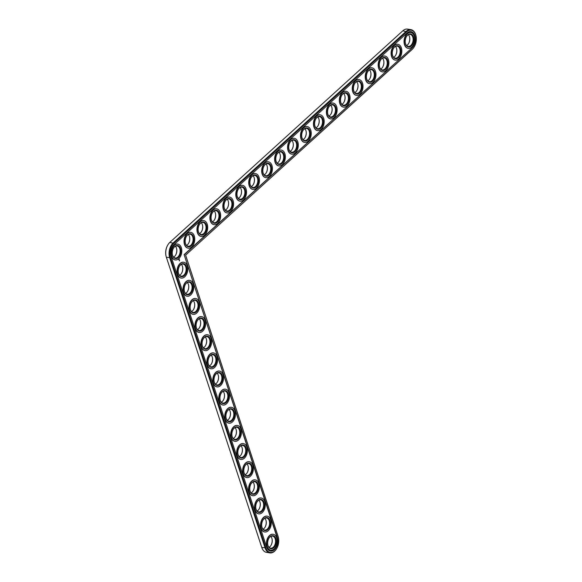 <?xml version="1.0" encoding="UTF-8"?>
<svg xmlns="http://www.w3.org/2000/svg" width="582" height="582" viewBox="0 0 582 582"><rect width="100%" height="100%" fill="white"/><g stroke="black" fill="none" stroke-linecap="round" stroke-linejoin="round"><path stroke-width="0.87" d="M167.922 244.775A10.367 6.664 99.2 0 0 167.842 244.898A10.367 6.664 99.2 0 0 166.03 256.029A10.367 6.664 99.2 0 0 166.066 256.182M175.488 255.353A6.62 4.256 99.2 0 0 176.593 248.536M181.446 273.489A6.62 4.256 99.2 0 0 182.552 266.672M188.43 243.596A6.62 4.256 99.2 0 0 189.536 236.779M201.372 231.847A6.62 4.256 99.2 0 0 202.478 225.023M187.411 291.626A6.62 4.256 99.2 0 0 188.517 284.809M193.377 309.762A6.62 4.256 99.2 0 0 194.483 302.946M214.314 220.091A6.62 4.256 99.2 0 0 215.42 213.267M227.256 208.334A6.62 4.256 99.2 0 0 228.362 201.518M199.335 327.899A6.62 4.256 99.2 0 0 200.441 321.082M205.3 346.035A6.62 4.256 99.2 0 0 206.406 339.219M211.266 364.172A6.62 4.256 99.2 0 0 212.372 357.355M217.224 382.309A6.62 4.256 99.2 0 0 218.33 375.492M223.19 400.445A6.62 4.256 99.2 0 0 224.296 393.628M240.199 196.585A6.62 4.256 99.2 0 0 241.304 189.761M253.141 184.829A6.62 4.256 99.2 0 0 254.247 178.005M266.083 173.072A6.62 4.256 99.2 0 0 267.189 166.256M279.025 161.316A6.62 4.256 99.2 0 0 280.138 154.499M229.155 418.582A6.62 4.256 99.2 0 0 230.261 411.765M235.113 436.718A6.62 4.256 99.2 0 0 236.219 429.902M241.079 454.855A6.62 4.256 99.2 0 0 242.185 448.038M247.037 472.991A6.62 4.256 99.2 0 0 248.15 466.175M253.003 491.128A6.62 4.256 99.2 0 0 254.108 484.311M258.968 509.265A6.62 4.256 99.2 0 0 260.074 502.448M264.926 527.401A6.62 4.256 99.2 0 0 266.039 520.584M270.892 545.538A6.62 4.256 99.2 0 0 271.998 538.721M291.975 149.567A6.62 4.256 99.2 0 0 293.081 142.743M304.917 137.81A6.62 4.256 99.2 0 0 306.023 130.986M317.859 126.054A6.62 4.256 99.2 0 0 318.965 119.237M330.802 114.305A6.62 4.256 99.2 0 0 331.907 107.481M343.744 102.548A6.62 4.256 99.2 0 0 344.85 95.724M356.686 90.792A6.62 4.256 99.2 0 0 357.792 83.975M369.628 79.036A6.62 4.256 99.2 0 0 370.734 72.219M382.57 67.286A6.62 4.256 99.2 0 0 383.676 60.463M395.513 55.53A6.62 4.256 99.2 0 0 396.618 48.706M408.462 43.774A6.62 4.256 99.2 0 0 409.568 36.957M415.934 35.633A10.891 6.999 99.2 0 0 415.897 35.48A10.891 6.999 99.2 0 0 410.892 29.638L407.567 29.1A10.891 6.999 99.2 0 0 402.846 30.781L169.871 242.359A10.891 6.999 99.2 0 0 168.002 244.636A10.891 6.999 99.2 0 0 166.103 256.335A10.891 6.999 99.2 0 0 166.379 257.302L261.784 547.487A10.891 6.999 99.2 0 0 266.512 552.362L269.844 552.9A10.891 6.999 99.2 0 0 276.435 548.942A10.891 6.999 99.2 0 0 276.515 548.804M173.632 257.128A6.096 3.921 99.2 0 0 174.52 256.502A6.096 3.921 99.2 0 0 175.568 255.229A6.096 3.921 99.2 0 0 176.63 248.681A6.096 3.921 99.2 0 0 175.393 246.259M179.598 275.264A6.096 3.921 99.2 0 0 180.485 274.639A6.096 3.921 99.2 0 0 181.526 273.365A6.096 3.921 99.2 0 0 182.588 266.818A6.096 3.921 99.2 0 0 181.358 264.395M186.575 245.378A6.096 3.921 99.2 0 0 187.462 244.753A6.096 3.921 99.2 0 0 188.51 243.472A6.096 3.921 99.2 0 0 189.572 236.925A6.096 3.921 99.2 0 0 188.335 234.51M199.517 233.622A6.096 3.921 99.2 0 0 200.404 232.996A6.096 3.921 99.2 0 0 201.452 231.716A6.096 3.921 99.2 0 0 202.514 225.169A6.096 3.921 99.2 0 0 201.277 222.753M185.556 293.401A6.096 3.921 99.2 0 0 186.444 292.775A6.096 3.921 99.2 0 0 187.491 291.502A6.096 3.921 99.2 0 0 188.553 284.954A6.096 3.921 99.2 0 0 187.324 282.532M191.522 311.537A6.096 3.921 99.2 0 0 192.409 310.912A6.096 3.921 99.2 0 0 193.457 309.639A6.096 3.921 99.2 0 0 194.519 303.091A6.096 3.921 99.2 0 0 193.282 300.668M212.459 221.866A6.096 3.921 99.2 0 0 213.347 221.24A6.096 3.921 99.2 0 0 214.394 219.967A6.096 3.921 99.2 0 0 215.456 213.412A6.096 3.921 99.2 0 0 214.227 210.997M225.401 210.109A6.096 3.921 99.2 0 0 226.289 209.484A6.096 3.921 99.2 0 0 227.336 208.21A6.096 3.921 99.2 0 0 228.399 201.663A6.096 3.921 99.2 0 0 227.169 199.24M197.48 329.674A6.096 3.921 99.2 0 0 198.375 329.048A6.096 3.921 99.2 0 0 199.415 327.775A6.096 3.921 99.2 0 0 200.477 321.228A6.096 3.921 99.2 0 0 199.248 318.805M203.445 347.81A6.096 3.921 99.2 0 0 204.333 347.185A6.096 3.921 99.2 0 0 205.381 345.912A6.096 3.921 99.2 0 0 206.443 339.364A6.096 3.921 99.2 0 0 205.213 336.942M209.411 365.947A6.096 3.921 99.2 0 0 210.298 365.321A6.096 3.921 99.2 0 0 211.346 364.048A6.096 3.921 99.2 0 0 212.408 357.501A6.096 3.921 99.2 0 0 211.171 355.078M215.369 384.084A6.096 3.921 99.2 0 0 216.264 383.458A6.096 3.921 99.2 0 0 217.304 382.185A6.096 3.921 99.2 0 0 218.366 375.637A6.096 3.921 99.2 0 0 217.137 373.215M221.335 402.22A6.096 3.921 99.2 0 0 222.222 401.595A6.096 3.921 99.2 0 0 223.27 400.321A6.096 3.921 99.2 0 0 224.332 393.774A6.096 3.921 99.2 0 0 223.095 391.351M238.344 198.36A6.096 3.921 99.2 0 0 239.231 197.735A6.096 3.921 99.2 0 0 240.279 196.454A6.096 3.921 99.2 0 0 241.341 189.907A6.096 3.921 99.2 0 0 240.111 187.491M251.293 186.604A6.096 3.921 99.2 0 0 252.181 185.978A6.096 3.921 99.2 0 0 253.221 184.698A6.096 3.921 99.2 0 0 254.283 178.15A6.096 3.921 99.2 0 0 253.054 175.735M264.235 174.847A6.096 3.921 99.2 0 0 265.123 174.222A6.096 3.921 99.2 0 0 266.163 172.949A6.096 3.921 99.2 0 0 267.225 166.401A6.096 3.921 99.2 0 0 265.996 163.979M277.178 163.098A6.096 3.921 99.2 0 0 278.065 162.473A6.096 3.921 99.2 0 0 279.113 161.192A6.096 3.921 99.2 0 0 280.175 154.645A6.096 3.921 99.2 0 0 278.938 152.229M227.3 420.357A6.096 3.921 99.2 0 0 228.188 419.731A6.096 3.921 99.2 0 0 229.235 418.458A6.096 3.921 99.2 0 0 230.297 411.911A6.096 3.921 99.2 0 0 229.061 409.488M233.258 438.493A6.096 3.921 99.2 0 0 234.153 437.868A6.096 3.921 99.2 0 0 235.193 436.595A6.096 3.921 99.2 0 0 236.256 430.047A6.096 3.921 99.2 0 0 235.026 427.625M239.224 456.63A6.096 3.921 99.2 0 0 240.111 456.004A6.096 3.921 99.2 0 0 241.159 454.731A6.096 3.921 99.2 0 0 242.221 448.184A6.096 3.921 99.2 0 0 240.984 445.761M245.189 474.767A6.096 3.921 99.2 0 0 246.077 474.141A6.096 3.921 99.2 0 0 247.124 472.868A6.096 3.921 99.2 0 0 248.187 466.32A6.096 3.921 99.2 0 0 246.95 463.898M251.148 492.903A6.096 3.921 99.2 0 0 252.042 492.277A6.096 3.921 99.2 0 0 253.083 491.004A6.096 3.921 99.2 0 0 254.145 484.457A6.096 3.921 99.2 0 0 252.915 482.042M257.113 511.04A6.096 3.921 99.2 0 0 258.001 510.414A6.096 3.921 99.2 0 0 259.048 509.141A6.096 3.921 99.2 0 0 260.11 502.593A6.096 3.921 99.2 0 0 258.874 500.178M263.079 529.183A6.096 3.921 99.2 0 0 263.966 528.551A6.096 3.921 99.2 0 0 265.014 527.277A6.096 3.921 99.2 0 0 266.076 520.73A6.096 3.921 99.2 0 0 264.839 518.315M269.037 547.32A6.096 3.921 99.2 0 0 269.924 546.687A6.096 3.921 99.2 0 0 270.972 545.414A6.096 3.921 99.2 0 0 272.034 538.867A6.096 3.921 99.2 0 0 270.805 536.451M290.12 151.342A6.096 3.921 99.2 0 0 291.007 150.716A6.096 3.921 99.2 0 0 292.055 149.436A6.096 3.921 99.2 0 0 293.117 142.888A6.096 3.921 99.2 0 0 291.88 140.473M303.062 139.585A6.096 3.921 99.2 0 0 303.95 138.96A6.096 3.921 99.2 0 0 304.997 137.687A6.096 3.921 99.2 0 0 306.059 131.132A6.096 3.921 99.2 0 0 304.822 128.717M316.004 127.829A6.096 3.921 99.2 0 0 316.892 127.203A6.096 3.921 99.2 0 0 317.939 125.93A6.096 3.921 99.2 0 0 319.001 119.383A6.096 3.921 99.2 0 0 317.765 116.96M328.946 116.08A6.096 3.921 99.2 0 0 329.834 115.454A6.096 3.921 99.2 0 0 330.882 114.174A6.096 3.921 99.2 0 0 331.944 107.626A6.096 3.921 99.2 0 0 330.707 105.211M341.889 104.324A6.096 3.921 99.2 0 0 342.776 103.698A6.096 3.921 99.2 0 0 343.824 102.417A6.096 3.921 99.2 0 0 344.886 95.87A6.096 3.921 99.2 0 0 343.656 93.455M354.831 92.567A6.096 3.921 99.2 0 0 355.718 91.941A6.096 3.921 99.2 0 0 356.766 90.668A6.096 3.921 99.2 0 0 357.828 84.121A6.096 3.921 99.2 0 0 356.599 81.698M367.773 80.818A6.096 3.921 99.2 0 0 368.668 80.192A6.096 3.921 99.2 0 0 369.708 78.912A6.096 3.921 99.2 0 0 370.77 72.364A6.096 3.921 99.2 0 0 369.541 69.949M380.723 69.062A6.096 3.921 99.2 0 0 381.61 68.436A6.096 3.921 99.2 0 0 382.65 67.156A6.096 3.921 99.2 0 0 383.713 60.608A6.096 3.921 99.2 0 0 382.483 58.193M393.665 57.305A6.096 3.921 99.2 0 0 394.552 56.68A6.096 3.921 99.2 0 0 395.593 55.406A6.096 3.921 99.2 0 0 396.655 48.852A6.096 3.921 99.2 0 0 395.425 46.436M406.607 45.549A6.096 3.921 99.2 0 0 407.495 44.923A6.096 3.921 99.2 0 0 408.542 43.65A6.096 3.921 99.2 0 0 409.604 37.102A6.096 3.921 99.2 0 0 408.368 34.68M278.363 537.397A10.891 6.999 99.2 0 0 278.327 537.244A10.891 6.999 99.2 0 0 278.058 536.277L185.629 255.156L412.129 49.455A10.891 6.999 99.2 0 0 413.998 47.171A10.891 6.999 99.2 0 0 414.078 47.04M410.892 29.638A10.891 6.999 99.2 0 0 406.171 31.319L173.196 242.898A10.891 6.999 99.2 0 0 169.704 257.841L265.116 548.026A10.891 6.999 99.2 0 0 269.844 552.9M173.538 248.041A6.096 3.921 -80.8 0 1 177.154 245.946A6.096 3.921 -80.8 0 1 180.151 250.551A6.096 3.921 -80.8 0 1 177.845 257.04A6.096 3.921 -80.8 0 1 175.197 257.986A6.096 3.921 -80.8 0 1 172.432 254.858M185.629 255.156L412.383 49.084A10.367 6.664 99.2 0 0 414.158 46.916A10.367 6.664 99.2 0 0 415.97 35.778A10.367 6.664 99.2 0 0 406.709 31.821L173.734 243.4A10.367 6.664 99.2 0 0 170.41 257.622L265.821 547.815A10.367 6.664 99.2 0 0 276.596 548.681A10.367 6.664 99.2 0 0 278.4 537.542A10.367 6.664 99.2 0 0 278.138 536.619L185.571 255.069M178.383 257.542A6.62 4.256 -80.8 0 1 172.468 255.011A6.62 4.256 -80.8 0 1 173.625 247.903A6.62 4.256 -80.8 0 1 180.173 247.634A6.62 4.256 -80.8 0 1 178.383 257.542M184.363 254.661L412.005 47.92A8.97 5.769 99.2 0 0 415.395 38.376A8.97 5.769 99.2 0 0 410.979 31.595A8.97 5.769 99.2 0 0 407.087 32.978L174.113 244.556A8.97 5.769 99.2 0 0 171.239 256.873L266.651 547.058A8.97 5.769 99.2 0 0 270.543 551.074A8.97 5.769 99.2 0 0 276.494 546.869A8.97 5.769 99.2 0 0 277.316 537.375L184.094 254.618L277.047 537.332A8.97 5.769 99.2 0 1 276.275 546.738A8.97 5.769 99.2 0 1 270.412 551.052M178.769 258.706A8.017 5.151 -80.8 0 1 175.291 259.943A8.017 5.151 -80.8 0 1 171.486 251.206A8.017 5.151 -80.8 0 1 177.852 244.12A8.017 5.151 -80.8 0 1 181.795 250.173A8.017 5.151 -80.8 0 1 178.769 258.706M412.005 47.92L184.094 254.618M411.736 47.884A8.97 5.769 99.2 0 0 415.133 38.434A8.97 5.769 99.2 0 0 410.848 31.573M175.16 259.914A8.017 5.151 -80.8 0 1 175.022 259.899A8.017 5.151 -80.8 0 1 171.224 251.162A8.017 5.151 -80.8 0 1 177.59 244.076A8.017 5.151 -80.8 0 1 177.721 244.098M179.183 258.968L178.783 259.659L179.183 258.968M179.263 259.747L179.147 260.234L179.263 259.747M179.54 260.438L179.351 260.925L179.511 260.43M181.118 278.05A8.017 5.151 -80.8 0 1 180.987 278.036A8.017 5.151 -80.8 0 1 177.183 269.299A8.017 5.151 -80.8 0 1 183.556 262.213A8.017 5.151 -80.8 0 1 183.686 262.235M188.102 248.165A8.017 5.151 -80.8 0 1 187.964 248.143A8.017 5.151 -80.8 0 1 184.167 239.406A8.017 5.151 -80.8 0 1 190.532 232.32A8.017 5.151 -80.8 0 1 190.663 232.349M187.084 296.187A8.017 5.151 -80.8 0 1 186.953 296.173A8.017 5.151 -80.8 0 1 183.148 287.435A8.017 5.151 -80.8 0 1 189.514 280.349A8.017 5.151 -80.8 0 1 189.652 280.371M193.049 314.324A8.017 5.151 -80.8 0 1 192.911 314.309A8.017 5.151 -80.8 0 1 189.114 305.572A8.017 5.151 -80.8 0 1 195.479 298.486A8.017 5.151 -80.8 0 1 195.61 298.508M201.045 236.408A8.017 5.151 -80.8 0 1 200.914 236.387A8.017 5.151 -80.8 0 1 197.109 227.657A8.017 5.151 -80.8 0 1 203.474 220.571A8.017 5.151 -80.8 0 1 203.605 220.593M213.987 224.652A8.017 5.151 -80.8 0 1 213.856 224.637A8.017 5.151 -80.8 0 1 210.051 215.9A8.017 5.151 -80.8 0 1 216.417 208.814A8.017 5.151 -80.8 0 1 216.555 208.836M226.929 212.896A8.017 5.151 -80.8 0 1 226.798 212.881A8.017 5.151 -80.8 0 1 222.993 204.144A8.017 5.151 -80.8 0 1 229.366 197.058A8.017 5.151 -80.8 0 1 229.497 197.08M199.008 332.46A8.017 5.151 -80.8 0 1 198.877 332.446A8.017 5.151 -80.8 0 1 195.072 323.708A8.017 5.151 -80.8 0 1 201.445 316.623A8.017 5.151 -80.8 0 1 201.576 316.644M204.973 350.597A8.017 5.151 -80.8 0 1 204.842 350.582A8.017 5.151 -80.8 0 1 201.037 341.845A8.017 5.151 -80.8 0 1 207.403 334.759A8.017 5.151 -80.8 0 1 207.534 334.781M210.931 368.733A8.017 5.151 -80.8 0 1 210.8 368.719A8.017 5.151 -80.8 0 1 207.003 359.982A8.017 5.151 -80.8 0 1 213.368 352.896A8.017 5.151 -80.8 0 1 213.499 352.918M216.897 386.87A8.017 5.151 -80.8 0 1 216.766 386.855A8.017 5.151 -80.8 0 1 212.961 378.118A8.017 5.151 -80.8 0 1 219.334 371.032A8.017 5.151 -80.8 0 1 219.465 371.054M239.871 201.146A8.017 5.151 -80.8 0 1 239.74 201.125A8.017 5.151 -80.8 0 1 235.936 192.387A8.017 5.151 -80.8 0 1 242.308 185.302A8.017 5.151 -80.8 0 1 242.439 185.331M252.814 189.39A8.017 5.151 -80.8 0 1 252.683 189.368A8.017 5.151 -80.8 0 1 248.878 180.638A8.017 5.151 -80.8 0 1 255.251 173.552A8.017 5.151 -80.8 0 1 255.382 173.574M265.756 177.634A8.017 5.151 -80.8 0 1 265.625 177.619A8.017 5.151 -80.8 0 1 261.827 168.882A8.017 5.151 -80.8 0 1 268.193 161.796A8.017 5.151 -80.8 0 1 268.324 161.818M278.698 165.885A8.017 5.151 -80.8 0 1 278.567 165.863A8.017 5.151 -80.8 0 1 274.769 157.125A8.017 5.151 -80.8 0 1 281.135 150.04A8.017 5.151 -80.8 0 1 281.266 150.069M291.64 154.128A8.017 5.151 -80.8 0 1 291.509 154.106A8.017 5.151 -80.8 0 1 287.712 145.376A8.017 5.151 -80.8 0 1 294.077 138.29A8.017 5.151 -80.8 0 1 294.208 138.312M222.862 405.007A8.017 5.151 -80.8 0 1 222.731 404.992A8.017 5.151 -80.8 0 1 218.927 396.255A8.017 5.151 -80.8 0 1 225.292 389.169A8.017 5.151 -80.8 0 1 225.423 389.191M228.821 423.143A8.017 5.151 -80.8 0 1 228.69 423.129A8.017 5.151 -80.8 0 1 224.892 414.391A8.017 5.151 -80.8 0 1 231.258 407.305A8.017 5.151 -80.8 0 1 231.389 407.327M234.786 441.28A8.017 5.151 -80.8 0 1 234.655 441.265A8.017 5.151 -80.8 0 1 230.85 432.528A8.017 5.151 -80.8 0 1 237.223 425.442A8.017 5.151 -80.8 0 1 237.354 425.464M240.752 459.416A8.017 5.151 -80.8 0 1 240.621 459.402A8.017 5.151 -80.8 0 1 236.816 450.664A8.017 5.151 -80.8 0 1 243.181 443.579A8.017 5.151 -80.8 0 1 243.312 443.6M246.71 477.553A8.017 5.151 -80.8 0 1 246.579 477.538A8.017 5.151 -80.8 0 1 242.781 468.801A8.017 5.151 -80.8 0 1 249.147 461.715A8.017 5.151 -80.8 0 1 249.278 461.737M252.675 495.689A8.017 5.151 -80.8 0 1 252.544 495.675A8.017 5.151 -80.8 0 1 248.74 486.938A8.017 5.151 -80.8 0 1 255.112 479.852A8.017 5.151 -80.8 0 1 255.243 479.874M258.641 513.826A8.017 5.151 -80.8 0 1 258.51 513.811A8.017 5.151 -80.8 0 1 254.705 505.074A8.017 5.151 -80.8 0 1 261.071 497.988A8.017 5.151 -80.8 0 1 261.202 498.01M264.599 531.963A8.017 5.151 -80.8 0 1 264.468 531.948A8.017 5.151 -80.8 0 1 260.671 523.211A8.017 5.151 -80.8 0 1 267.036 516.125A8.017 5.151 -80.8 0 1 267.167 516.147M270.565 550.099A8.017 5.151 -80.8 0 1 270.434 550.085A8.017 5.151 -80.8 0 1 266.629 541.347A8.017 5.151 -80.8 0 1 273.002 534.261A8.017 5.151 -80.8 0 1 273.133 534.283M304.59 142.372A8.017 5.151 -80.8 0 1 304.451 142.357A8.017 5.151 -80.8 0 1 300.654 133.62A8.017 5.151 -80.8 0 1 307.02 126.534A8.017 5.151 -80.8 0 1 307.151 126.556M317.532 130.615A8.017 5.151 -80.8 0 1 317.401 130.601A8.017 5.151 -80.8 0 1 313.596 121.864A8.017 5.151 -80.8 0 1 319.962 114.778A8.017 5.151 -80.8 0 1 320.093 114.8M330.474 118.866A8.017 5.151 -80.8 0 1 330.343 118.844A8.017 5.151 -80.8 0 1 326.538 110.107A8.017 5.151 -80.8 0 1 332.904 103.021A8.017 5.151 -80.8 0 1 333.035 103.05M343.416 107.11A8.017 5.151 -80.8 0 1 343.285 107.088A8.017 5.151 -80.8 0 1 339.481 98.358A8.017 5.151 -80.8 0 1 345.853 91.272A8.017 5.151 -80.8 0 1 345.984 91.294M356.359 95.353A8.017 5.151 -80.8 0 1 356.228 95.339A8.017 5.151 -80.8 0 1 352.423 86.602A8.017 5.151 -80.8 0 1 358.796 79.516A8.017 5.151 -80.8 0 1 358.927 79.538M369.301 83.604A8.017 5.151 -80.8 0 1 369.17 83.582A8.017 5.151 -80.8 0 1 365.365 74.845A8.017 5.151 -80.8 0 1 371.738 67.759A8.017 5.151 -80.8 0 1 371.869 67.788M382.243 71.848A8.017 5.151 -80.8 0 1 382.112 71.826A8.017 5.151 -80.8 0 1 378.315 63.096A8.017 5.151 -80.8 0 1 384.68 56.01A8.017 5.151 -80.8 0 1 384.811 56.032M395.185 60.091A8.017 5.151 -80.8 0 1 395.054 60.077A8.017 5.151 -80.8 0 1 391.257 51.34A8.017 5.151 -80.8 0 1 397.622 44.254A8.017 5.151 -80.8 0 1 397.753 44.276M408.127 48.335A8.017 5.151 -80.8 0 1 407.997 48.321A8.017 5.151 -80.8 0 1 404.199 39.583A8.017 5.151 -80.8 0 1 410.565 32.497A8.017 5.151 -80.8 0 1 410.696 32.519M184.727 276.843A8.017 5.151 -80.8 0 1 181.249 278.08A8.017 5.151 -80.8 0 1 177.452 269.342A8.017 5.151 -80.8 0 1 183.817 262.256A8.017 5.151 -80.8 0 1 187.753 268.309A8.017 5.151 -80.8 0 1 184.727 276.843M184.349 275.679A6.62 4.256 -80.8 0 1 178.434 273.147A6.62 4.256 -80.8 0 1 179.583 266.039A6.62 4.256 -80.8 0 1 186.131 265.77A6.62 4.256 -80.8 0 1 184.349 275.679M179.503 266.178A6.096 3.921 -80.8 0 1 183.119 264.083A6.096 3.921 -80.8 0 1 186.109 268.688A6.096 3.921 -80.8 0 1 183.81 275.177A6.096 3.921 -80.8 0 1 181.162 276.123A6.096 3.921 -80.8 0 1 178.398 272.994M191.711 246.95A8.017 5.151 -80.8 0 1 188.233 248.187A8.017 5.151 -80.8 0 1 184.429 239.449A8.017 5.151 -80.8 0 1 190.794 232.363A8.017 5.151 -80.8 0 1 194.737 238.416A8.017 5.151 -80.8 0 1 191.711 246.95M191.325 245.786A6.62 4.256 -80.8 0 1 185.411 243.261A6.62 4.256 -80.8 0 1 186.567 236.147A6.62 4.256 -80.8 0 1 193.115 235.877A6.62 4.256 -80.8 0 1 191.325 245.786M186.487 236.285A6.096 3.921 -80.8 0 1 190.096 234.19A6.096 3.921 -80.8 0 1 193.093 238.802A6.096 3.921 -80.8 0 1 190.787 245.291A6.096 3.921 -80.8 0 1 188.146 246.23A6.096 3.921 -80.8 0 1 185.382 243.101M204.653 235.193A8.017 5.151 -80.8 0 1 201.176 236.43A8.017 5.151 -80.8 0 1 197.371 227.693A8.017 5.151 -80.8 0 1 203.744 220.607A8.017 5.151 -80.8 0 1 207.679 226.667A8.017 5.151 -80.8 0 1 204.653 235.193M204.267 234.037A6.62 4.256 -80.8 0 1 198.353 231.505A6.62 4.256 -80.8 0 1 199.51 224.397A6.62 4.256 -80.8 0 1 206.057 224.121A6.62 4.256 -80.8 0 1 204.267 234.037M199.43 224.528A6.096 3.921 -80.8 0 1 203.038 222.44A6.096 3.921 -80.8 0 1 206.035 227.045A6.096 3.921 -80.8 0 1 203.729 233.535A6.096 3.921 -80.8 0 1 201.088 234.473A6.096 3.921 -80.8 0 1 198.324 231.352M190.692 294.979A8.017 5.151 -80.8 0 1 187.215 296.216A8.017 5.151 -80.8 0 1 183.41 287.479A8.017 5.151 -80.8 0 1 189.783 280.393A8.017 5.151 -80.8 0 1 193.719 286.446A8.017 5.151 -80.8 0 1 190.692 294.979M190.307 293.815A6.62 4.256 -80.8 0 1 184.399 291.284A6.62 4.256 -80.8 0 1 185.549 284.176A6.62 4.256 -80.8 0 1 192.096 283.907A6.62 4.256 -80.8 0 1 190.307 293.815M185.469 284.314A6.096 3.921 -80.8 0 1 189.077 282.219A6.096 3.921 -80.8 0 1 192.075 286.824A6.096 3.921 -80.8 0 1 189.768 293.313A6.096 3.921 -80.8 0 1 187.128 294.259A6.096 3.921 -80.8 0 1 184.363 291.131M196.658 313.116A8.017 5.151 -80.8 0 1 193.18 314.353A8.017 5.151 -80.8 0 1 189.376 305.615A8.017 5.151 -80.8 0 1 195.741 298.53A8.017 5.151 -80.8 0 1 199.684 304.582A8.017 5.151 -80.8 0 1 196.658 313.116M196.272 311.952A6.62 4.256 -80.8 0 1 190.358 309.42A6.62 4.256 -80.8 0 1 191.514 302.313A6.62 4.256 -80.8 0 1 198.062 302.043A6.62 4.256 -80.8 0 1 196.272 311.952M191.427 302.451A6.096 3.921 -80.8 0 1 195.043 300.356A6.096 3.921 -80.8 0 1 198.04 304.961A6.096 3.921 -80.8 0 1 195.734 311.457A6.096 3.921 -80.8 0 1 193.086 312.396A6.096 3.921 -80.8 0 1 190.321 309.268M217.595 223.444A8.017 5.151 -80.8 0 1 214.118 224.674A8.017 5.151 -80.8 0 1 210.313 215.944A8.017 5.151 -80.8 0 1 216.686 208.858A8.017 5.151 -80.8 0 1 220.622 214.911A8.017 5.151 -80.8 0 1 217.595 223.444M217.21 222.28A6.62 4.256 -80.8 0 1 211.302 219.749A6.62 4.256 -80.8 0 1 212.452 212.641A6.62 4.256 -80.8 0 1 218.999 212.372A6.62 4.256 -80.8 0 1 217.21 222.28M212.372 212.772A6.096 3.921 -80.8 0 1 215.98 210.684A6.096 3.921 -80.8 0 1 218.978 215.289A6.096 3.921 -80.8 0 1 216.671 221.778A6.096 3.921 -80.8 0 1 214.03 222.724A6.096 3.921 -80.8 0 1 211.266 219.596M230.537 211.688A8.017 5.151 -80.8 0 1 227.06 212.925A8.017 5.151 -80.8 0 1 223.255 204.187A8.017 5.151 -80.8 0 1 229.628 197.102A8.017 5.151 -80.8 0 1 233.564 203.154A8.017 5.151 -80.8 0 1 230.537 211.688M230.159 210.524A6.62 4.256 -80.8 0 1 224.245 207.992A6.62 4.256 -80.8 0 1 225.394 200.885A6.62 4.256 -80.8 0 1 231.942 200.615A6.62 4.256 -80.8 0 1 230.159 210.524M225.314 201.023A6.096 3.921 -80.8 0 1 228.922 198.928A6.096 3.921 -80.8 0 1 231.92 203.533A6.096 3.921 -80.8 0 1 229.621 210.029A6.096 3.921 -80.8 0 1 226.973 210.968A6.096 3.921 -80.8 0 1 224.208 207.839M202.616 331.253A8.017 5.151 -80.8 0 1 199.139 332.489A8.017 5.151 -80.8 0 1 195.341 323.752A8.017 5.151 -80.8 0 1 201.707 316.666A8.017 5.151 -80.8 0 1 205.642 322.719A8.017 5.151 -80.8 0 1 202.616 331.253M202.238 330.089A6.62 4.256 -80.8 0 1 196.323 327.557A6.62 4.256 -80.8 0 1 197.473 320.449A6.62 4.256 -80.8 0 1 204.02 320.18A6.62 4.256 -80.8 0 1 202.238 330.089M197.393 320.587A6.096 3.921 -80.8 0 1 201.001 318.492A6.096 3.921 -80.8 0 1 203.998 323.097A6.096 3.921 -80.8 0 1 201.699 329.594A6.096 3.921 -80.8 0 1 199.051 330.532A6.096 3.921 -80.8 0 1 196.287 327.404M208.582 349.389A8.017 5.151 -80.8 0 1 205.104 350.626A8.017 5.151 -80.8 0 1 201.299 341.889A8.017 5.151 -80.8 0 1 207.672 334.803A8.017 5.151 -80.8 0 1 211.608 340.856A8.017 5.151 -80.8 0 1 208.582 349.389M208.196 348.225A6.62 4.256 -80.8 0 1 202.289 345.693A6.62 4.256 -80.8 0 1 203.438 338.586A6.62 4.256 -80.8 0 1 209.986 338.317A6.62 4.256 -80.8 0 1 208.196 348.225M203.358 338.724A6.096 3.921 -80.8 0 1 206.966 336.629A6.096 3.921 -80.8 0 1 209.964 341.234A6.096 3.921 -80.8 0 1 207.658 347.73A6.096 3.921 -80.8 0 1 205.017 348.669A6.096 3.921 -80.8 0 1 202.252 345.541M214.547 367.526A8.017 5.151 -80.8 0 1 211.07 368.762A8.017 5.151 -80.8 0 1 207.265 360.025A8.017 5.151 -80.8 0 1 213.63 352.939A8.017 5.151 -80.8 0 1 217.573 358.992A8.017 5.151 -80.8 0 1 214.547 367.526M214.161 366.362A6.62 4.256 -80.8 0 1 208.247 363.83A6.62 4.256 -80.8 0 1 209.404 356.722A6.62 4.256 -80.8 0 1 215.951 356.453A6.62 4.256 -80.8 0 1 214.161 366.362M209.316 356.861A6.096 3.921 -80.8 0 1 212.932 354.765A6.096 3.921 -80.8 0 1 215.929 359.37A6.096 3.921 -80.8 0 1 213.623 365.867A6.096 3.921 -80.8 0 1 210.975 366.805A6.096 3.921 -80.8 0 1 208.21 363.677M220.505 385.662A8.017 5.151 -80.8 0 1 217.028 386.899A8.017 5.151 -80.8 0 1 213.23 378.162A8.017 5.151 -80.8 0 1 219.596 371.076A8.017 5.151 -80.8 0 1 223.532 377.129A8.017 5.151 -80.8 0 1 220.505 385.662M220.127 384.498A6.62 4.256 -80.8 0 1 214.212 381.967A6.62 4.256 -80.8 0 1 215.362 374.859A6.62 4.256 -80.8 0 1 221.909 374.59A6.62 4.256 -80.8 0 1 220.127 384.498M215.282 374.997A6.096 3.921 -80.8 0 1 218.89 372.902A6.096 3.921 -80.8 0 1 221.888 377.507A6.096 3.921 -80.8 0 1 219.589 384.004A6.096 3.921 -80.8 0 1 216.941 384.942A6.096 3.921 -80.8 0 1 214.176 381.814M226.471 403.799A8.017 5.151 -80.8 0 1 222.993 405.036A8.017 5.151 -80.8 0 1 219.188 396.298A8.017 5.151 -80.8 0 1 225.561 389.213A8.017 5.151 -80.8 0 1 229.497 395.265A8.017 5.151 -80.8 0 1 226.471 403.799M226.085 402.635A6.62 4.256 -80.8 0 1 220.178 400.103A6.62 4.256 -80.8 0 1 221.327 392.996A6.62 4.256 -80.8 0 1 227.875 392.726A6.62 4.256 -80.8 0 1 226.085 402.635M221.247 393.134A6.096 3.921 -80.8 0 1 224.856 391.039A6.096 3.921 -80.8 0 1 227.853 395.644A6.096 3.921 -80.8 0 1 225.547 402.14A6.096 3.921 -80.8 0 1 222.906 403.079A6.096 3.921 -80.8 0 1 220.142 399.95M243.48 199.932A8.017 5.151 -80.8 0 1 240.002 201.168A8.017 5.151 -80.8 0 1 236.205 192.431A8.017 5.151 -80.8 0 1 242.57 185.345A8.017 5.151 -80.8 0 1 246.506 191.405A8.017 5.151 -80.8 0 1 243.48 199.932M243.101 198.775A6.62 4.256 -80.8 0 1 237.187 196.243A6.62 4.256 -80.8 0 1 238.336 189.128A6.62 4.256 -80.8 0 1 244.884 188.859A6.62 4.256 -80.8 0 1 243.101 198.775M238.256 189.266A6.096 3.921 -80.8 0 1 241.865 187.178A6.096 3.921 -80.8 0 1 244.862 191.784A6.096 3.921 -80.8 0 1 242.563 198.273A6.096 3.921 -80.8 0 1 239.915 199.211A6.096 3.921 -80.8 0 1 237.15 196.09M256.422 188.175A8.017 5.151 -80.8 0 1 252.944 189.412A8.017 5.151 -80.8 0 1 249.147 180.682A8.017 5.151 -80.8 0 1 255.513 173.596A8.017 5.151 -80.8 0 1 259.448 179.649A8.017 5.151 -80.8 0 1 256.422 188.175M256.044 187.018A6.62 4.256 -80.8 0 1 250.129 184.487A6.62 4.256 -80.8 0 1 251.279 177.379A6.62 4.256 -80.8 0 1 257.826 177.103A6.62 4.256 -80.8 0 1 256.044 187.018M251.198 177.51A6.096 3.921 -80.8 0 1 254.807 175.422A6.096 3.921 -80.8 0 1 257.804 180.027A6.096 3.921 -80.8 0 1 255.505 186.516A6.096 3.921 -80.8 0 1 252.857 187.455A6.096 3.921 -80.8 0 1 250.093 184.334M269.364 176.426A8.017 5.151 -80.8 0 1 265.887 177.663A8.017 5.151 -80.8 0 1 262.089 168.925A8.017 5.151 -80.8 0 1 268.455 161.84A8.017 5.151 -80.8 0 1 272.398 167.892A8.017 5.151 -80.8 0 1 269.364 176.426M268.986 175.262A6.62 4.256 -80.8 0 1 263.071 172.73A6.62 4.256 -80.8 0 1 264.228 165.623A6.62 4.256 -80.8 0 1 270.776 165.353A6.62 4.256 -80.8 0 1 268.986 175.262M264.141 165.761A6.096 3.921 -80.8 0 1 267.756 163.666A6.096 3.921 -80.8 0 1 270.754 168.271A6.096 3.921 -80.8 0 1 268.447 174.76A6.096 3.921 -80.8 0 1 265.799 175.706A6.096 3.921 -80.8 0 1 263.035 172.578M282.306 164.67A8.017 5.151 -80.8 0 1 278.829 165.906A8.017 5.151 -80.8 0 1 275.031 157.169A8.017 5.151 -80.8 0 1 281.397 150.083A8.017 5.151 -80.8 0 1 285.34 156.136A8.017 5.151 -80.8 0 1 282.306 164.67M281.928 163.506A6.62 4.256 -80.8 0 1 276.014 160.981A6.62 4.256 -80.8 0 1 277.17 153.866A6.62 4.256 -80.8 0 1 283.718 153.597A6.62 4.256 -80.8 0 1 281.928 163.506M277.083 154.004A6.096 3.921 -80.8 0 1 280.699 151.909A6.096 3.921 -80.8 0 1 283.696 156.522A6.096 3.921 -80.8 0 1 281.39 163.011A6.096 3.921 -80.8 0 1 278.742 163.949A6.096 3.921 -80.8 0 1 275.977 160.821M232.436 421.935A8.017 5.151 -80.8 0 1 228.959 423.172A8.017 5.151 -80.8 0 1 225.154 414.435A8.017 5.151 -80.8 0 1 231.52 407.349A8.017 5.151 -80.8 0 1 235.463 413.402A8.017 5.151 -80.8 0 1 232.436 421.935M232.051 420.771A6.62 4.256 -80.8 0 1 226.136 418.24A6.62 4.256 -80.8 0 1 227.293 411.132A6.62 4.256 -80.8 0 1 233.84 410.863A6.62 4.256 -80.8 0 1 232.051 420.771M227.206 411.27A6.096 3.921 -80.8 0 1 230.821 409.175A6.096 3.921 -80.8 0 1 233.819 413.78A6.096 3.921 -80.8 0 1 231.512 420.277A6.096 3.921 -80.8 0 1 228.864 421.215A6.096 3.921 -80.8 0 1 226.1 418.087M238.394 440.072A8.017 5.151 -80.8 0 1 234.917 441.309A8.017 5.151 -80.8 0 1 231.119 432.572A8.017 5.151 -80.8 0 1 237.485 425.486A8.017 5.151 -80.8 0 1 241.421 431.538A8.017 5.151 -80.8 0 1 238.394 440.072M238.016 438.908A6.62 4.256 -80.8 0 1 232.102 436.376A6.62 4.256 -80.8 0 1 233.251 429.269A6.62 4.256 -80.8 0 1 239.799 428.999A6.62 4.256 -80.8 0 1 238.016 438.908M233.171 429.407A6.096 3.921 -80.8 0 1 236.779 427.312A6.096 3.921 -80.8 0 1 239.777 431.917A6.096 3.921 -80.8 0 1 237.478 438.413A6.096 3.921 -80.8 0 1 234.83 439.352A6.096 3.921 -80.8 0 1 232.065 436.224M244.36 458.209A8.017 5.151 -80.8 0 1 240.883 459.445A8.017 5.151 -80.8 0 1 237.078 450.708A8.017 5.151 -80.8 0 1 243.451 443.622A8.017 5.151 -80.8 0 1 247.386 449.675A8.017 5.151 -80.8 0 1 244.36 458.209M243.974 457.045A6.62 4.256 -80.8 0 1 238.06 454.513A6.62 4.256 -80.8 0 1 239.217 447.405A6.62 4.256 -80.8 0 1 245.764 447.136A6.62 4.256 -80.8 0 1 243.974 457.045M239.137 447.543A6.096 3.921 -80.8 0 1 242.745 445.448A6.096 3.921 -80.8 0 1 245.742 450.053A6.096 3.921 -80.8 0 1 243.436 456.55A6.096 3.921 -80.8 0 1 240.795 457.488A6.096 3.921 -80.8 0 1 238.031 454.36M250.325 476.345A8.017 5.151 -80.8 0 1 246.848 477.582A8.017 5.151 -80.8 0 1 243.043 468.845A8.017 5.151 -80.8 0 1 249.409 461.759A8.017 5.151 -80.8 0 1 253.352 467.812A8.017 5.151 -80.8 0 1 250.325 476.345M249.94 475.181A6.62 4.256 -80.8 0 1 244.025 472.649A6.62 4.256 -80.8 0 1 245.182 465.542A6.62 4.256 -80.8 0 1 251.73 465.273A6.62 4.256 -80.8 0 1 249.94 475.181M245.095 465.68A6.096 3.921 -80.8 0 1 248.71 463.585A6.096 3.921 -80.8 0 1 251.708 468.19A6.096 3.921 -80.8 0 1 249.402 474.686A6.096 3.921 -80.8 0 1 246.753 475.625A6.096 3.921 -80.8 0 1 243.989 472.497M256.284 494.482A8.017 5.151 -80.8 0 1 252.806 495.719A8.017 5.151 -80.8 0 1 249.009 486.981A8.017 5.151 -80.8 0 1 255.374 479.895A8.017 5.151 -80.8 0 1 259.31 485.948A8.017 5.151 -80.8 0 1 256.284 494.482M255.905 493.318A6.62 4.256 -80.8 0 1 249.991 490.786A6.62 4.256 -80.8 0 1 251.14 483.678A6.62 4.256 -80.8 0 1 257.688 483.409A6.62 4.256 -80.8 0 1 255.905 493.318M251.06 483.817A6.096 3.921 -80.8 0 1 254.669 481.721A6.096 3.921 -80.8 0 1 257.666 486.326A6.096 3.921 -80.8 0 1 255.367 492.823A6.096 3.921 -80.8 0 1 252.719 493.762A6.096 3.921 -80.8 0 1 249.954 490.633M262.249 512.618A8.017 5.151 -80.8 0 1 258.772 513.855A8.017 5.151 -80.8 0 1 254.967 505.118A8.017 5.151 -80.8 0 1 261.34 498.032A8.017 5.151 -80.8 0 1 265.276 504.085A8.017 5.151 -80.8 0 1 262.249 512.618M261.864 511.454A6.62 4.256 -80.8 0 1 255.949 508.923A6.62 4.256 -80.8 0 1 257.106 501.815A6.62 4.256 -80.8 0 1 263.653 501.546A6.62 4.256 -80.8 0 1 261.864 511.454M257.026 501.953A6.096 3.921 -80.8 0 1 260.634 499.858A6.096 3.921 -80.8 0 1 263.631 504.463A6.096 3.921 -80.8 0 1 261.325 510.96A6.096 3.921 -80.8 0 1 258.684 511.898A6.096 3.921 -80.8 0 1 255.92 508.77M268.215 530.755A8.017 5.151 -80.8 0 1 264.73 531.992A8.017 5.151 -80.8 0 1 260.932 523.254A8.017 5.151 -80.8 0 1 267.298 516.169A8.017 5.151 -80.8 0 1 271.241 522.221A8.017 5.151 -80.8 0 1 268.215 530.755M267.829 529.591A6.62 4.256 -80.8 0 1 261.915 527.059A6.62 4.256 -80.8 0 1 263.071 519.952A6.62 4.256 -80.8 0 1 269.619 519.682A6.62 4.256 -80.8 0 1 267.829 529.591M262.984 520.09A6.096 3.921 -80.8 0 1 266.6 517.995A6.096 3.921 -80.8 0 1 269.597 522.6A6.096 3.921 -80.8 0 1 267.291 529.096A6.096 3.921 -80.8 0 1 264.643 530.035A6.096 3.921 -80.8 0 1 261.878 526.906M274.173 548.891A8.017 5.151 -80.8 0 1 270.695 550.128A8.017 5.151 -80.8 0 1 266.898 541.391A8.017 5.151 -80.8 0 1 273.264 534.305A8.017 5.151 -80.8 0 1 277.199 540.358A8.017 5.151 -80.8 0 1 274.173 548.891M273.795 547.727A6.62 4.256 -80.8 0 1 267.88 545.196A6.62 4.256 -80.8 0 1 269.03 538.088A6.62 4.256 -80.8 0 1 275.577 537.819A6.62 4.256 -80.8 0 1 273.795 547.727M268.949 538.226A6.096 3.921 -80.8 0 1 272.558 536.131A6.096 3.921 -80.8 0 1 275.555 540.736A6.096 3.921 -80.8 0 1 273.256 547.233A6.096 3.921 -80.8 0 1 270.608 548.171A6.096 3.921 -80.8 0 1 267.844 545.043M295.256 152.913A8.017 5.151 -80.8 0 1 291.778 154.15A8.017 5.151 -80.8 0 1 287.974 145.413A8.017 5.151 -80.8 0 1 294.339 138.327A8.017 5.151 -80.8 0 1 298.282 144.387A8.017 5.151 -80.8 0 1 295.256 152.913M294.87 151.757A6.62 4.256 -80.8 0 1 288.956 149.225A6.62 4.256 -80.8 0 1 290.112 142.117A6.62 4.256 -80.8 0 1 296.66 141.841A6.62 4.256 -80.8 0 1 294.87 151.757M290.025 142.248A6.096 3.921 -80.8 0 1 293.641 140.16A6.096 3.921 -80.8 0 1 296.638 144.765A6.096 3.921 -80.8 0 1 294.332 151.255A6.096 3.921 -80.8 0 1 291.684 152.193A6.096 3.921 -80.8 0 1 288.919 149.072M308.198 141.164A8.017 5.151 -80.8 0 1 304.721 142.394A8.017 5.151 -80.8 0 1 300.916 133.664A8.017 5.151 -80.8 0 1 307.281 126.578A8.017 5.151 -80.8 0 1 311.225 132.631A8.017 5.151 -80.8 0 1 308.198 141.164M307.813 140A6.62 4.256 -80.8 0 1 301.898 137.468A6.62 4.256 -80.8 0 1 303.055 130.361A6.62 4.256 -80.8 0 1 309.602 130.092A6.62 4.256 -80.8 0 1 307.813 140M302.975 130.492A6.096 3.921 -80.8 0 1 306.583 128.404A6.096 3.921 -80.8 0 1 309.58 133.009A6.096 3.921 -80.8 0 1 307.274 139.498A6.096 3.921 -80.8 0 1 304.633 140.444A6.096 3.921 -80.8 0 1 301.862 137.316M321.14 129.408A8.017 5.151 -80.8 0 1 317.663 130.644A8.017 5.151 -80.8 0 1 313.858 121.907A8.017 5.151 -80.8 0 1 320.231 114.821A8.017 5.151 -80.8 0 1 324.167 120.874A8.017 5.151 -80.8 0 1 321.14 129.408M320.755 128.244A6.62 4.256 -80.8 0 1 314.84 125.712A6.62 4.256 -80.8 0 1 315.997 118.604A6.62 4.256 -80.8 0 1 322.544 118.335A6.62 4.256 -80.8 0 1 320.755 128.244M315.917 118.743A6.096 3.921 -80.8 0 1 319.525 116.647A6.096 3.921 -80.8 0 1 322.523 121.252A6.096 3.921 -80.8 0 1 320.216 127.749A6.096 3.921 -80.8 0 1 317.576 128.687A6.096 3.921 -80.8 0 1 314.811 125.559M334.083 117.651A8.017 5.151 -80.8 0 1 330.605 118.888A8.017 5.151 -80.8 0 1 326.8 110.151A8.017 5.151 -80.8 0 1 333.173 103.065A8.017 5.151 -80.8 0 1 337.109 109.118A8.017 5.151 -80.8 0 1 334.083 117.651M333.697 116.495A6.62 4.256 -80.8 0 1 327.79 113.963A6.62 4.256 -80.8 0 1 328.939 106.848A6.62 4.256 -80.8 0 1 335.487 106.579A6.62 4.256 -80.8 0 1 333.697 116.495M328.859 106.986A6.096 3.921 -80.8 0 1 332.468 104.898A6.096 3.921 -80.8 0 1 335.465 109.503A6.096 3.921 -80.8 0 1 333.159 115.993A6.096 3.921 -80.8 0 1 330.518 116.931A6.096 3.921 -80.8 0 1 327.753 113.81M347.025 105.895A8.017 5.151 -80.8 0 1 343.547 107.132A8.017 5.151 -80.8 0 1 339.743 98.402A8.017 5.151 -80.8 0 1 346.115 91.316A8.017 5.151 -80.8 0 1 350.051 97.369A8.017 5.151 -80.8 0 1 347.025 105.895M346.646 104.738A6.62 4.256 -80.8 0 1 340.732 102.206A6.62 4.256 -80.8 0 1 341.881 95.099A6.62 4.256 -80.8 0 1 348.429 94.822A6.62 4.256 -80.8 0 1 346.646 104.738M341.801 95.23A6.096 3.921 -80.8 0 1 345.41 93.142A6.096 3.921 -80.8 0 1 348.407 97.747A6.096 3.921 -80.8 0 1 346.108 104.236A6.096 3.921 -80.8 0 1 343.46 105.175A6.096 3.921 -80.8 0 1 340.696 102.054M359.967 94.146A8.017 5.151 -80.8 0 1 356.49 95.383A8.017 5.151 -80.8 0 1 352.692 86.645A8.017 5.151 -80.8 0 1 359.058 79.559A8.017 5.151 -80.8 0 1 362.993 85.612A8.017 5.151 -80.8 0 1 359.967 94.146M359.589 92.982A6.62 4.256 -80.8 0 1 353.674 90.45A6.62 4.256 -80.8 0 1 354.824 83.342A6.62 4.256 -80.8 0 1 361.371 83.073A6.62 4.256 -80.8 0 1 359.589 92.982M354.744 83.481A6.096 3.921 -80.8 0 1 358.352 81.385A6.096 3.921 -80.8 0 1 361.349 85.991A6.096 3.921 -80.8 0 1 359.05 92.48A6.096 3.921 -80.8 0 1 356.402 93.426A6.096 3.921 -80.8 0 1 353.638 90.297M372.909 82.389A8.017 5.151 -80.8 0 1 369.432 83.626A8.017 5.151 -80.8 0 1 365.634 74.889A8.017 5.151 -80.8 0 1 372 67.803A8.017 5.151 -80.8 0 1 375.936 73.856A8.017 5.151 -80.8 0 1 372.909 82.389M372.531 81.225A6.62 4.256 -80.8 0 1 366.616 78.701A6.62 4.256 -80.8 0 1 367.766 71.586A6.62 4.256 -80.8 0 1 374.313 71.317A6.62 4.256 -80.8 0 1 372.531 81.225M367.686 71.724A6.096 3.921 -80.8 0 1 371.294 69.629A6.096 3.921 -80.8 0 1 374.291 74.241A6.096 3.921 -80.8 0 1 371.993 80.731A6.096 3.921 -80.8 0 1 369.344 81.669A6.096 3.921 -80.8 0 1 366.58 78.541M385.851 70.633A8.017 5.151 -80.8 0 1 382.374 71.87A8.017 5.151 -80.8 0 1 378.576 63.132A8.017 5.151 -80.8 0 1 384.942 56.047A8.017 5.151 -80.8 0 1 388.878 62.107A8.017 5.151 -80.8 0 1 385.851 70.633M385.473 69.476A6.62 4.256 -80.8 0 1 379.559 66.945A6.62 4.256 -80.8 0 1 380.708 59.837A6.62 4.256 -80.8 0 1 387.256 59.56A6.62 4.256 -80.8 0 1 385.473 69.476M380.628 59.968A6.096 3.921 -80.8 0 1 384.244 57.88A6.096 3.921 -80.8 0 1 387.241 62.485A6.096 3.921 -80.8 0 1 384.935 68.974A6.096 3.921 -80.8 0 1 382.287 69.913A6.096 3.921 -80.8 0 1 379.522 66.792M398.794 58.884A8.017 5.151 -80.8 0 1 395.316 60.113A8.017 5.151 -80.8 0 1 391.519 51.383A8.017 5.151 -80.8 0 1 397.884 44.297A8.017 5.151 -80.8 0 1 401.827 50.35A8.017 5.151 -80.8 0 1 398.794 58.884M398.415 57.72A6.62 4.256 -80.8 0 1 392.501 55.188A6.62 4.256 -80.8 0 1 393.658 48.08A6.62 4.256 -80.8 0 1 400.205 47.811A6.62 4.256 -80.8 0 1 398.415 57.72M393.57 48.211A6.096 3.921 -80.8 0 1 397.186 46.123A6.096 3.921 -80.8 0 1 400.183 50.729A6.096 3.921 -80.8 0 1 397.877 57.218A6.096 3.921 -80.8 0 1 395.229 58.164A6.096 3.921 -80.8 0 1 392.464 55.035M411.743 47.127A8.017 5.151 -80.8 0 1 408.266 48.364A8.017 5.151 -80.8 0 1 404.461 39.627A8.017 5.151 -80.8 0 1 410.827 32.541A8.017 5.151 -80.8 0 1 414.77 38.594A8.017 5.151 -80.8 0 1 411.743 47.127M411.358 45.963A6.62 4.256 -80.8 0 1 405.443 43.432A6.62 4.256 -80.8 0 1 406.6 36.324A6.62 4.256 -80.8 0 1 413.147 36.055A6.62 4.256 -80.8 0 1 411.358 45.963M406.512 36.462A6.096 3.921 -80.8 0 1 410.128 34.367A6.096 3.921 -80.8 0 1 413.125 38.972A6.096 3.921 -80.8 0 1 410.819 45.469A6.096 3.921 -80.8 0 1 408.171 46.407A6.096 3.921 -80.8 0 1 405.407 43.279M179.212 259.019L178.98 259.703M178.827 259.477L178.914 259.092L178.892 259.492M179.03 259.106L178.936 259.521M402.846 30.781L406.709 31.821M261.784 547.487L265.821 547.815M169.871 242.359L173.734 243.4M166.379 257.302L170.41 257.622M412.129 49.455L412.383 49.084"/></g></svg>
